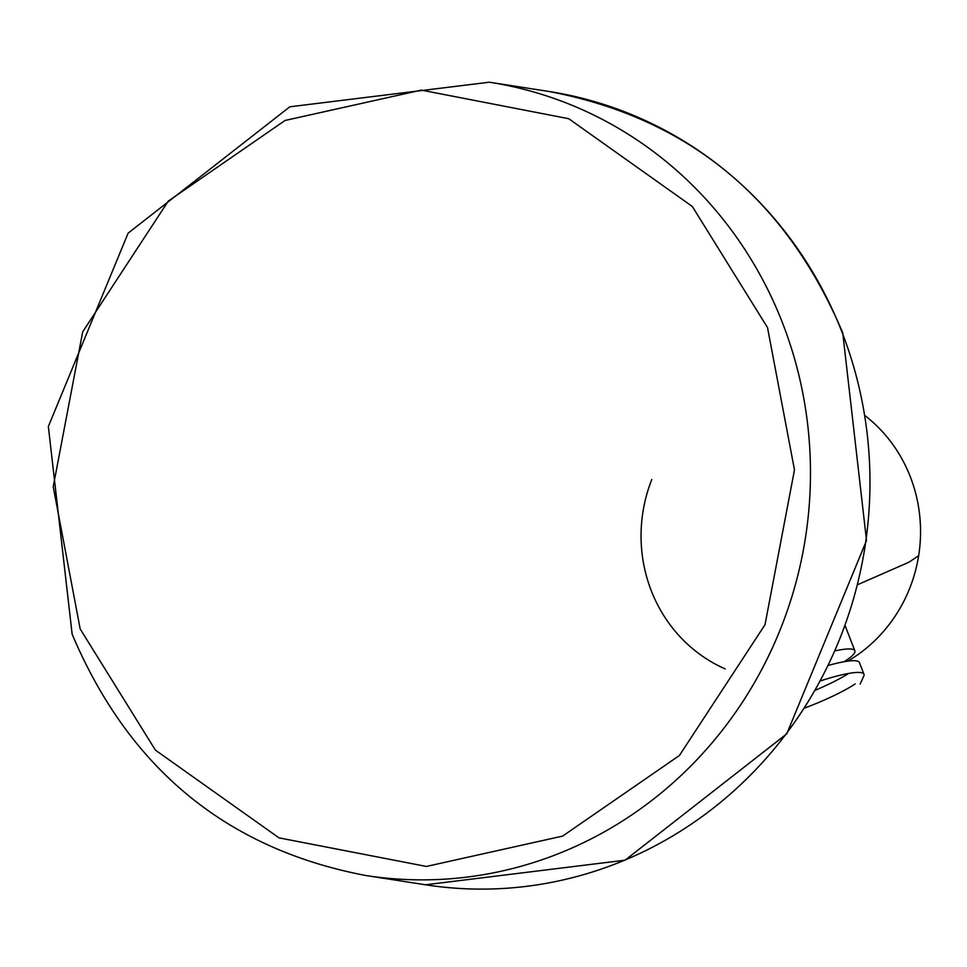 <?xml version="1.0" encoding="UTF-8"?>
<svg xmlns="http://www.w3.org/2000/svg" width="967" height="967" viewBox="0 0 967 967"><rect width="100%" height="100%" fill="white"/><g stroke="black" fill="none" stroke-linecap="round" stroke-linejoin="round"><path stroke-width="1.45" d="M80.188 628.985L155.397 750.114L278.98 837.857L426.399 866.444L562.637 836.092L679.402 755.505L765.006 624.73L794.475 469.877L767.52 327.583L692.299 206.455L568.729 118.711L421.31 90.112L285.06 120.464L168.306 201.063L82.703 331.826L53.221 486.691L80.188 628.985M847.878 661.126A146.549 139.574 -81.2 0 0 918.65 555.674A146.549 139.574 -81.2 0 0 910.382 476.936A146.549 139.574 -81.2 0 0 865.223 415.798M651.758 479.559A146.549 139.574 -81.2 0 0 725.202 668.91M918.65 555.674L909.04 562.165L857.947 584.564M835.331 650.803A63.713 10.081 -21.2 0 1 854.864 650.791A63.713 10.081 -21.2 0 1 846.065 660.461A63.713 10.081 -21.2 0 1 844.143 661.706M815.568 690.124A63.713 10.081 158.8 0 0 848.7 673.431M855.154 683.923A63.713 10.081 -21.2 0 1 804.725 708.025M820.717 680.828A63.713 10.081 -21.2 0 1 863.966 674.265L859.421 662.528A63.713 10.081 158.8 0 0 828.634 665.332M863.966 674.265A63.713 10.081 -21.2 0 1 863.785 676.066L860.134 684.056M489.338 82.207L289.822 106.805L128.127 233.132L48.35 426.52L72.138 634.183C129.07 768.753 227.04 849.207 366.046 875.546A401.426 382.328 -81.2 0 0 726.688 724.585A401.426 382.328 -81.2 0 0 782.629 323.232A401.426 382.328 -81.2 0 0 489.338 82.207L548.821 91.454C687.827 117.793 785.796 198.247 842.728 332.817L866.517 540.48L786.751 733.856L625.057 860.195L425.54 884.793A401.426 382.328 -81.2 0 0 786.183 733.832A401.426 382.328 -81.2 0 0 842.124 332.479A401.426 382.328 -81.2 0 0 548.821 91.454M366.046 875.546L425.54 884.793M845.255 626.012L854.864 650.791"/></g></svg>

